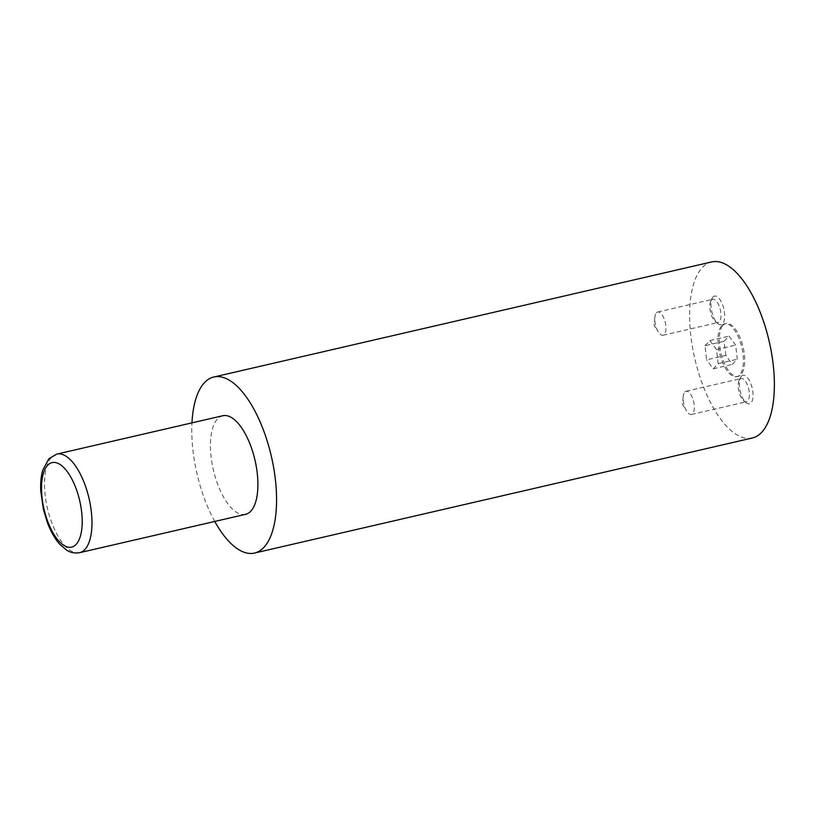 <?xml version="1.0" encoding="UTF-8"?>
<svg xmlns="http://www.w3.org/2000/svg" width="815" height="815" viewBox="0 0 815 815"><rect width="100%" height="100%" fill="white"/><g stroke="black" fill="none" stroke-linecap="round" stroke-linejoin="round"><path stroke-width="0.61" stroke-dasharray="4.08 3.06" d="M723.129 325.205A27.109 11.451 77 0 1 725.89 323.555A27.109 11.451 77 0 1 742.231 343.849A27.109 11.451 77 0 1 740.855 374.727A27.109 11.451 77 0 1 738.095 376.377A27.109 11.451 77 0 1 721.754 356.084A27.109 11.451 77 0 1 723.129 325.205M721.846 325.501A27.109 11.451 77 0 1 724.606 323.85A27.109 11.451 77 0 1 740.947 344.144A27.109 11.451 77 0 1 739.582 375.022A27.109 11.451 77 0 1 736.821 376.673A27.109 11.451 77 0 1 720.48 356.379A27.109 11.451 77 0 1 721.846 325.501M741.385 376.204A14.639 6.184 77 0 1 751.104 384.425A14.639 6.184 77 0 1 750.961 402.946A14.639 6.184 77 0 1 746.275 402.844A14.639 6.184 77 0 1 740.152 390.966A14.639 6.184 77 0 1 740.448 377.61A14.639 6.184 77 0 1 741.385 376.204M739.877 379.24A11.93 5.043 77 0 1 741.1 378.517A11.93 5.043 77 0 1 748.282 387.441A11.93 5.043 77 0 1 747.681 401.021A11.93 5.043 77 0 1 746.469 401.754A11.93 5.043 77 0 1 743.871 400.939A11.93 5.043 77 0 1 738.869 391.261A11.93 5.043 77 0 1 739.113 380.381A11.93 5.043 77 0 1 739.877 379.24M684.834 391.964A11.93 5.043 77 0 1 686.047 391.231A11.93 5.043 77 0 1 693.239 400.165A11.93 5.043 77 0 1 692.638 413.745A11.93 5.043 77 0 1 691.415 414.478A11.93 5.043 77 0 1 686.617 411.066A11.93 5.043 77 0 1 683.225 396.406A11.93 5.043 77 0 1 684.834 391.964M713.023 296.986A14.639 6.184 77 0 1 722.732 305.197A14.639 6.184 77 0 1 722.589 323.718A14.639 6.184 77 0 1 717.913 323.616A14.639 6.184 77 0 1 711.78 311.748A14.639 6.184 77 0 1 712.086 298.392A14.639 6.184 77 0 1 713.023 296.986M711.515 300.012A11.93 5.043 77 0 1 712.728 299.288A11.93 5.043 77 0 1 719.92 308.213A11.93 5.043 77 0 1 719.319 321.803A11.93 5.043 77 0 1 718.096 322.526A11.93 5.043 77 0 1 715.499 321.711A11.93 5.043 77 0 1 710.507 312.043A11.93 5.043 77 0 1 710.751 301.153A11.93 5.043 77 0 1 711.515 300.012M656.462 312.736A11.93 5.043 77 0 1 657.685 312.013A11.93 5.043 77 0 1 664.867 320.937A11.93 5.043 77 0 1 664.266 334.527A11.93 5.043 77 0 1 663.053 335.25A11.93 5.043 77 0 1 658.255 331.837A11.93 5.043 77 0 1 654.863 317.188A11.93 5.043 77 0 1 656.462 312.736M214.753 521.457A90.343 38.183 77 0 1 191.963 422.863M752.337 437.991A90.343 38.183 77 0 1 697.874 370.356A90.343 38.183 77 0 1 702.438 267.442A90.343 38.183 77 0 1 711.648 261.941M245.57 514.326A50.591 21.384 77 0 1 215.068 476.449A50.591 21.384 77 0 1 217.625 418.818A50.591 21.384 77 0 1 222.78 415.742M725.798 355.401L724.117 341.281L729.038 336.137L735.629 345.122L737.31 359.242L732.39 364.387L725.798 355.401L706.656 359.833L704.975 345.703L724.117 341.281M704.975 345.703L709.885 340.558L716.487 349.543L718.158 363.673L713.247 368.808L706.656 359.833M713.247 368.808L732.39 364.387M718.158 363.673L737.31 359.242M716.487 349.543L735.629 345.122M709.885 340.558L729.038 336.137M79.636 552.682A50.591 21.384 77 0 1 49.134 514.805A50.591 21.384 77 0 1 51.691 457.174A50.591 21.384 77 0 1 56.846 454.098M724.606 323.85L725.89 323.555M686.047 391.231L741.1 378.517M657.685 312.013L712.728 299.288M654.863 317.188L654.038 325.093L658.255 331.837M663.053 335.25L718.096 322.526M715.499 321.711L717.913 323.616M710.751 301.153L712.086 298.392M683.225 396.406L682.41 404.322L686.617 411.066M691.415 414.478L746.469 401.754M743.871 400.939L746.275 402.844M739.113 380.381L740.448 377.61M736.821 376.673L738.095 376.377"/><path stroke-width="1.22" d="M191.963 422.863A90.343 38.183 77 0 1 204.626 382.51A90.343 38.183 77 0 1 213.825 377.009A90.343 38.183 77 0 1 268.298 444.644A90.343 38.183 77 0 1 263.724 547.558A90.343 38.183 77 0 1 254.525 553.059A90.343 38.183 77 0 1 214.753 521.457M213.825 377.009L711.648 261.941A90.343 38.183 77 0 1 766.11 329.576A90.343 38.183 77 0 1 761.536 432.49A90.343 38.183 77 0 1 752.337 437.991L254.525 553.059M56.846 454.098L222.78 415.742A50.591 21.384 77 0 1 253.282 453.619A50.591 21.384 77 0 1 250.725 511.25A50.591 21.384 77 0 1 245.57 514.326L79.636 552.682C71.679 553.905 67.492 550.604 66.769 550.247L59.75 544.257C54.809 538.644 50.662 531.36 47.311 522.395L43.368 509.263L40.75 490.691C40.393 483.071 41.035 476.317 42.665 470.408L48.829 458.784L56.846 454.098A50.591 21.384 77 0 1 87.348 491.975A50.591 21.384 77 0 1 84.791 549.605A50.591 21.384 77 0 1 79.636 552.682M47.678 465.253A43.368 18.327 -103 0 0 47.26 520.133A43.368 18.327 -103 0 0 76.04 544.481A43.368 18.327 -103 0 0 76.457 489.601A43.368 18.327 -103 0 0 47.678 465.253"/></g></svg>
